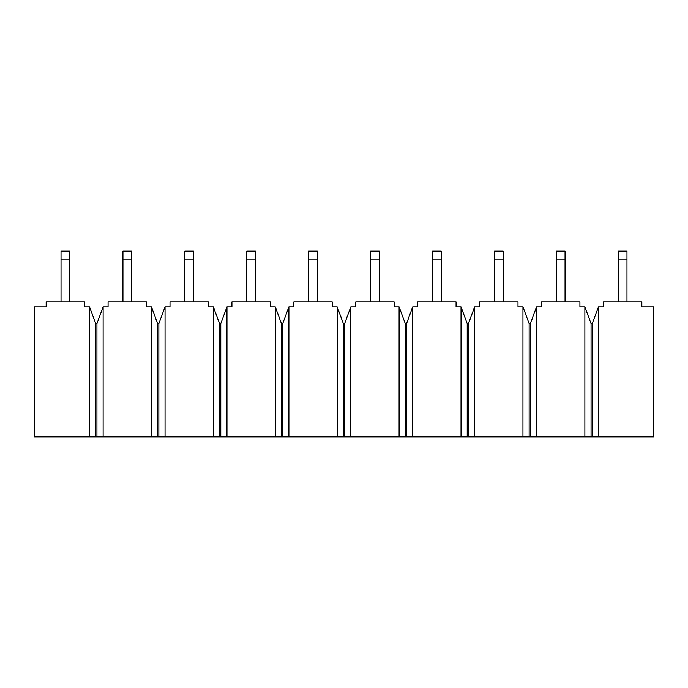 <?xml version="1.0" encoding="UTF-8"?>
<svg xmlns="http://www.w3.org/2000/svg" width="688" height="688" viewBox="0 0 688 688"><rect width="100%" height="100%" fill="white"/><g stroke="black" fill="none" stroke-linecap="round" stroke-linejoin="round"><path stroke-width="1.03" d="M598.491 436.88L34.4 436.88L89.509 436.88L89.509 306.848L84.555 306.848L84.555 301.894L46.165 301.894L84.555 301.894L84.555 306.848L89.509 306.848L89.509 436.88L151.429 436.88L151.429 306.848L146.475 306.848L146.475 301.894L108.085 301.894L146.475 301.894L146.475 306.848L151.429 306.848L151.429 436.88L213.349 436.88L213.349 306.848L208.395 306.848L208.395 301.894L170.005 301.894L208.395 301.894L208.395 306.848L213.349 306.848L213.349 436.88L275.269 436.88L275.269 306.848L270.315 306.848L270.315 301.894L231.925 301.894L270.315 301.894L270.315 306.848L275.269 306.848L275.269 436.88L337.189 436.88L337.189 306.848L332.235 306.848L332.235 301.894L293.845 301.894L332.235 301.894L332.235 306.848L337.189 306.848L337.189 436.88L399.109 436.88L399.109 306.848L394.155 306.848L394.155 301.894L355.765 301.894L394.155 301.894L394.155 306.848L399.109 306.848L399.109 436.88L461.029 436.88L461.029 306.848L456.075 306.848L456.075 301.894L417.685 301.894L456.075 301.894L456.075 306.848L461.029 306.848L461.029 436.88L522.949 436.88L522.949 306.848L517.995 306.848L517.995 301.894L479.605 301.894L517.995 301.894L517.995 306.848L522.949 306.848L522.949 436.88L584.869 436.88L584.869 306.848L579.915 306.848L579.915 301.894L541.525 301.894L579.915 301.894L579.915 306.848L584.869 306.848L584.869 436.88L653.6 436.88L598.491 436.88L598.491 306.848L598.491 436.88M603.445 301.894L641.835 301.894L603.445 301.894L603.445 306.848L598.491 306.848L603.445 306.848L603.445 301.894M541.525 301.894L541.525 306.848L536.571 306.848L536.571 436.88L536.571 306.848L541.525 306.848L541.525 301.894M653.6 436.88L653.6 306.848L641.835 306.848L641.835 301.894L641.835 306.848L653.6 306.848L653.6 436.88M479.605 301.894L479.605 306.848L474.651 306.848L474.651 436.88L474.651 306.848L479.605 306.848L479.605 301.894M417.685 301.894L417.685 306.848L412.731 306.848L412.731 436.88L412.731 306.848L417.685 306.848L417.685 301.894M355.765 301.894L355.765 306.848L350.811 306.848L350.811 436.88L350.811 306.848L355.765 306.848L355.765 301.894M293.845 301.894L293.845 306.848L288.891 306.848L288.891 436.88L288.891 306.848L293.845 306.848L293.845 301.894M231.925 301.894L231.925 306.848L226.971 306.848L226.971 436.88L226.971 306.848L231.925 306.848L231.925 301.894M170.005 301.894L170.005 306.848L165.051 306.848L165.051 436.88L165.051 306.848L170.005 306.848L170.005 301.894M108.085 301.894L108.085 306.848L103.131 306.848L103.131 436.88L103.131 306.848L108.085 306.848L108.085 301.894M46.165 306.848L34.4 306.848L34.4 436.88L34.4 306.848L46.165 306.848L46.165 301.894L46.165 306.848M103.131 306.848L96.939 323.566L96.939 436.88L96.939 323.566L95.701 323.566L95.701 436.88L95.701 323.566L89.509 306.848L95.701 323.566L96.939 323.566L103.131 306.848M165.051 306.848L158.859 323.566L158.859 436.88L158.859 323.566L157.621 323.566L157.621 436.88L157.621 323.566L151.429 306.848L157.621 323.566L158.859 323.566L165.051 306.848M226.971 306.848L220.779 323.566L220.779 436.88L220.779 323.566L219.541 323.566L219.541 436.88L219.541 323.566L213.349 306.848L219.541 323.566L220.779 323.566L226.971 306.848M288.891 306.848L282.699 323.566L282.699 436.88L282.699 323.566L281.461 323.566L281.461 436.88L281.461 323.566L275.269 306.848L281.461 323.566L282.699 323.566L288.891 306.848M350.811 306.848L344.619 323.566L344.619 436.88L344.619 323.566L343.381 323.566L343.381 436.88L343.381 323.566L337.189 306.848L343.381 323.566L344.619 323.566L350.811 306.848M412.731 306.848L406.539 323.566L406.539 436.88L406.539 323.566L405.301 323.566L405.301 436.88L405.301 323.566L399.109 306.848L405.301 323.566L406.539 323.566L412.731 306.848M474.651 306.848L468.459 323.566L468.459 436.88L468.459 323.566L467.221 323.566L467.221 436.88L467.221 323.566L461.029 306.848L467.221 323.566L468.459 323.566L474.651 306.848M536.571 306.848L530.379 323.566L530.379 436.88L530.379 323.566L529.141 323.566L529.141 436.88L529.141 323.566L522.949 306.848L529.141 323.566L530.379 323.566L536.571 306.848M598.491 306.848L592.299 323.566L592.299 436.88L592.299 323.566L591.061 323.566L591.061 436.88L591.061 323.566L584.869 306.848L591.061 323.566L592.299 323.566L598.491 306.848M69.694 251.12L69.694 301.894L69.694 259.789L61.026 259.789L61.026 251.12L69.694 251.12L61.026 251.12L61.026 301.894L61.026 259.789L69.694 259.789L69.694 251.12M131.614 251.12L131.614 301.894L131.614 259.789L122.946 259.789L122.946 251.12L131.614 251.12L122.946 251.12L122.946 301.894L122.946 259.789L131.614 259.789L131.614 251.12M193.534 251.12L193.534 301.894L193.534 259.789L184.866 259.789L184.866 251.12L193.534 251.12L184.866 251.12L184.866 301.894L184.866 259.789L193.534 259.789L193.534 251.12M255.454 251.12L255.454 301.894L255.454 259.789L246.786 259.789L246.786 251.12L255.454 251.12L246.786 251.12L246.786 301.894L246.786 259.789L255.454 259.789L255.454 251.12M317.374 251.12L317.374 301.894L317.374 259.789L308.706 259.789L308.706 251.12L317.374 251.12L308.706 251.12L308.706 301.894L308.706 259.789L317.374 259.789L317.374 251.12M379.294 251.12L379.294 301.894L379.294 259.789L370.626 259.789L370.626 251.12L379.294 251.12L370.626 251.12L370.626 301.894L370.626 259.789L379.294 259.789L379.294 251.12M441.214 251.12L441.214 301.894L441.214 259.789L432.546 259.789L432.546 251.12L441.214 251.12L432.546 251.12L432.546 301.894L432.546 259.789L441.214 259.789L441.214 251.12M503.134 251.12L503.134 301.894L503.134 259.789L494.466 259.789L494.466 251.12L503.134 251.12L494.466 251.12L494.466 301.894L494.466 259.789L503.134 259.789L503.134 251.12M565.054 251.12L565.054 301.894L565.054 259.789L556.386 259.789L556.386 251.12L565.054 251.12L556.386 251.12L556.386 301.894L556.386 259.789L565.054 259.789L565.054 251.12M626.974 251.12L626.974 301.894L626.974 259.789L618.306 259.789L618.306 251.12L626.974 251.12L618.306 251.12L618.306 301.894L618.306 259.789L626.974 259.789L626.974 251.12"/></g></svg>

